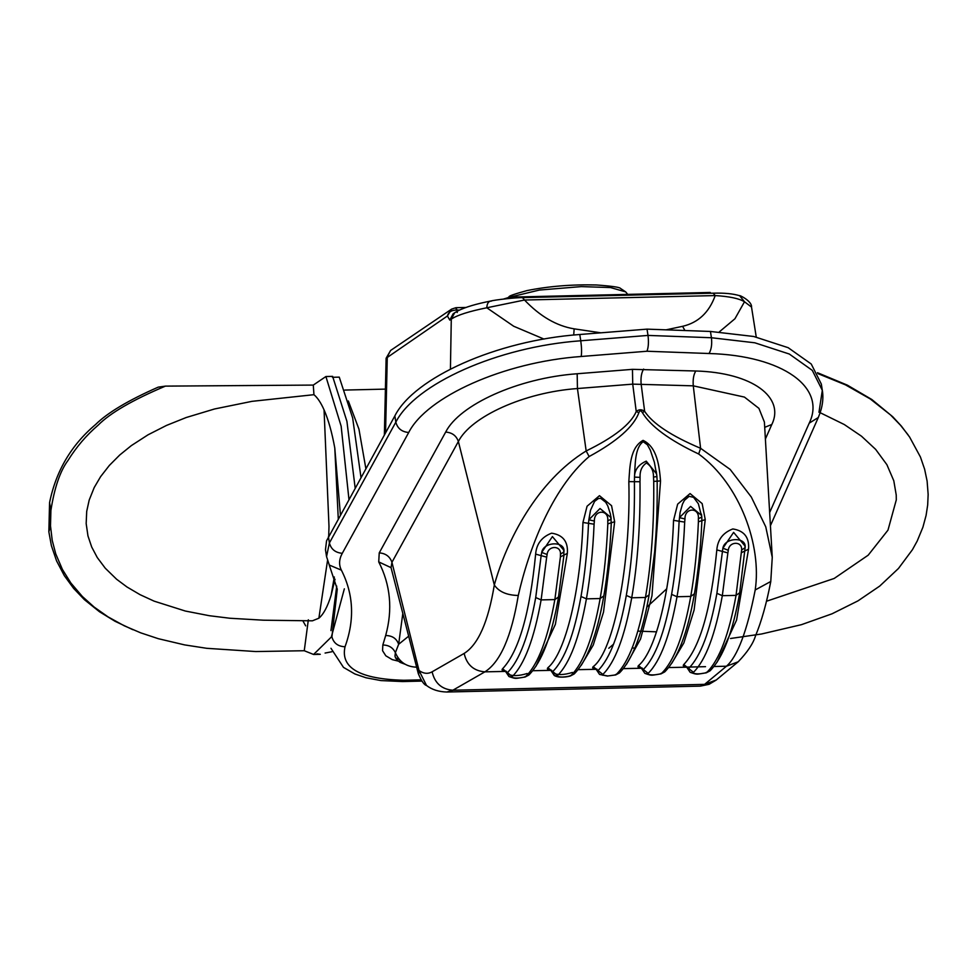 <?xml version="1.0" encoding="UTF-8"?>
<svg xmlns="http://www.w3.org/2000/svg" width="977" height="977" viewBox="0 0 977 977"><rect width="100%" height="100%" fill="white"/><g stroke="black" fill="none" stroke-linecap="round" stroke-linejoin="round"><path stroke-width="1.47" d="M456.503 310.088L455.795 307.743L451.606 309.123L447.405 315.998C448.467 312.066 451.496 310.1 456.503 310.088L457.199 310.112L455.795 307.743M457.212 312.518L457.199 310.112L459.544 310.051M385.549 432.799L387.283 356.739L390.617 350.462L386.123 358.241L447.405 315.998L449.811 320.09L451.289 319.088C457.358 315.095 469.192 311.321 486.802 307.779C487.022 303.334 488.573 301.099 491.48 301.075M543.969 339.068L513.694 326.245L486.802 307.779L524.515 300.024L715.213 295.579C729.416 296.434 739.174 298.498 744.498 301.771L739.687 295.726C733.092 293.711 724.409 292.856 713.625 293.173L522.915 297.606C516.882 297.411 495.046 299.805 490.43 301.099L490.515 301.087M600.904 332.815L574.146 328.846C556.597 325.964 540.061 316.353 524.515 300.024L522.561 297.741M684.938 330.531L682.593 326.318C698.274 322.666 709.155 312.42 715.213 295.579L713.259 293.295M719.28 331.911L734.936 318.758L744.498 301.771L751.521 307.059C752.205 301.026 738.673 294.614 739.687 295.726L739.516 295.665M574.146 328.846L573.719 335.038M579.776 334.5C496.463 340.497 414.114 377.745 394.855 415.884L326.562 540.806L325.475 549.709L326.55 556.621L329.31 565.048L341.388 570.153C338.738 564.877 339.031 559.259 342.28 553.312L408.716 432.493C426.68 396.906 503.534 362.064 581.181 356.495L646.969 351.244C648.472 347.348 648.813 342.072 648.007 335.416L647.018 329.139L579.776 334.5L580.765 340.778C497.208 346.786 414.981 384.169 395.832 422.162C397.529 428.463 401.828 431.907 408.716 432.493M818.97 412.306L822.316 390.336L821.327 384.059L811.24 364.018L788.17 347.69L753.682 336.479L710.45 331.459L647.018 329.139M336.723 586.115L330.947 630.617M401.01 680.31L402.439 681.555L403.794 680.273C359.927 679.1 340.338 667.938 345.028 646.762C354.822 619.736 353.601 594.187 341.388 570.153M653.515 477.057L656.91 476.581L656.642 473.955L646.237 461.132C638.445 464.625 634.525 469.949 634.488 477.106L640.069 477.362C639.776 470.926 641.889 466.139 646.408 463C651.171 465.919 653.54 470.609 653.515 477.057L653.723 481.405L660.537 480.904C659.328 466.823 657.338 447.051 643.061 440.371C629.811 447.698 629.884 467.495 628.834 481.637C630.983 563.008 613.947 651.427 593.186 666.656C591.94 667.914 592.917 668.781 596.117 669.257L596.312 669.221M653.723 481.405C654.175 524.246 651.415 562.935 645.455 597.472C638.457 636.345 628.834 661.881 616.597 674.106L619.442 672.945C632.461 659.707 642.316 633.878 649.021 595.481L654.651 551.675C656.312 530.291 657.362 517.322 657.179 481.172L656.91 476.581M656.959 476.605L654.37 462.231L650.328 450.177L647.397 444.791L643.196 441.702C634.684 447.661 635.233 464.991 634.488 477.094L634.415 481.685C634.855 523.672 632.156 561.592 626.306 595.445C619.442 633.523 610.014 658.559 598.022 670.54L597.973 671.858M628.834 481.637L639.996 481.722L640.069 477.362M615.828 674.887L607.779 675.974L599.548 674.423L607.499 676.072M616.597 674.106L614.68 675.022M602.821 675.302L602.87 674.423L593.186 666.656M656.251 471.402L656.495 473.124M698.384 518.64L701.791 517.151L701.633 515.477L690.617 506.416L679.442 517.663L684.975 518.946C684.608 507.356 699.495 507.014 698.384 518.64L698.408 521.779L705.247 519.617L702.158 503.595L690.055 493.568L677.659 504.132L673.544 520.362C671.284 588.093 656.031 651.268 638.482 665.606C637.236 666.851 638.213 667.718 641.413 668.195L641.608 668.17M698.408 521.779C697.236 549.062 694.684 573.951 690.751 596.422C683.753 635.282 674.13 660.831 661.893 673.055L664.739 671.895C677.757 658.657 687.625 632.827 694.329 594.419C698.201 572.192 700.729 547.67 701.877 520.863L701.791 517.151M701.84 517.285L698.372 503.766L693.548 497.305L689.103 496.34L684.413 500.371L682.483 504.095L680.09 512.534L679.113 521.23C677.965 547.95 675.461 572.327 671.602 594.382C664.739 632.473 655.311 657.509 643.33 669.489L638.482 665.606M661.124 673.837L659.988 673.971C654.749 675.131 650.792 675.229 648.117 674.252L644.844 673.373L641.193 667.914L642.414 668.183M661.893 673.055L659.988 673.971M643.318 669.489L643.269 670.796L643.318 669.489M648.117 674.252L648.166 673.373L643.33 669.489M648.166 673.373C660.403 661.148 670.014 635.612 677.024 596.739C680.945 574.232 683.509 549.355 684.682 522.097L673.544 520.362M701.425 514.11L701.547 515.001M557.525 676.353L554.252 675.473C559.1 678.429 567.784 676.756 570.348 675.999L574.158 673.983L569.383 676.084C564.169 677.244 560.212 677.33 557.525 676.353L557.574 675.486L552.726 671.602L552.677 672.909C557.317 675.229 563.912 675.083 572.449 672.445M570.531 675.937L569.383 676.084M574.146 674.008C587.165 660.757 597.02 634.94 603.725 596.532C607.609 574.305 610.124 549.782 611.284 522.976L610.454 514.183L607.779 505.878L605.679 502.239L600.782 498.404L598.498 498.453L594.59 501.372L590.474 510.336L588.85 519.776L594.37 521.059C594.016 509.469 608.903 509.115 607.779 520.741L611.199 519.263L611.04 517.59L600.025 508.516L588.85 519.776L588.52 523.342L582.951 522.475C580.692 590.206 565.439 653.381 547.889 667.718L552.726 671.602L552.677 672.909M557.574 675.486C569.799 663.261 579.422 637.712 586.42 598.852C590.352 576.332 592.905 551.443 594.089 524.197L588.52 523.342C587.36 550.039 584.857 574.427 581.01 596.495C574.146 634.586 564.718 659.622 552.726 671.602M547.889 667.718C546.644 668.964 547.621 669.831 550.82 670.307L551.016 670.271M551.687 670.271L550.601 670.027L554.252 675.473M610.82 516.222L610.955 517.114M607.779 520.741L607.816 523.88L614.655 521.73L611.565 505.695L599.463 495.681L587.067 506.233L582.951 522.475M741.641 549.978L736.047 595.372C729.05 634.232 719.426 659.78 707.189 672.005L710.035 670.845C723.053 657.594 732.921 631.777 739.626 593.369L745.109 547.682C746.892 536.617 724.714 537.13 722.882 548.207L728.305 550.283C729.074 541.173 742.373 540.867 741.641 549.978L745.109 547.682L744.95 546.277M744.889 545.862L733.605 532.38L722.882 548.195L716.898 593.332C710.047 631.423 700.619 656.459 688.626 668.439L688.565 669.746L688.626 668.439L683.778 664.543C682.532 665.801 683.509 666.668 686.709 667.144L686.904 667.108M741.616 552.591L748.541 549.172C749.432 537.435 744.193 530.694 732.811 528.948C722.956 532.734 717.631 539.731 716.825 549.917L727.877 552.909L728.305 550.283M693.414 673.19L690.153 672.31C698.237 675.119 696.027 674.215 706.249 672.835L705.284 672.921C700.045 674.081 696.088 674.167 693.414 673.19L693.462 672.323L688.626 668.439M707.189 672.005L705.284 672.921M506.391 671.321L505.304 671.077L508.956 676.536C517.077 679.32 514.635 678.453 525.052 677.049L524.087 677.134C518.872 678.294 514.916 678.392 512.217 677.415L508.87 676.463M525.052 677.049L528.85 675.058C541.869 661.82 551.724 635.99 558.429 597.582L563.912 555.4L563.692 550.075L552.408 536.593L541.685 552.42L547.12 554.509C547.877 545.374 561.177 545.093 560.456 554.191L563.912 551.907C565.695 540.843 543.53 541.331 541.685 552.42L541.16 555.632L535.64 554.13C529.803 613.373 518.787 651.586 502.593 668.769L507.429 672.652L507.381 673.959C512.046 676.279 518.64 676.133 527.153 673.507M512.217 677.415L512.266 676.536L507.429 672.652L507.381 673.959M528.85 675.058L524.087 677.134M512.266 676.536C524.502 664.311 534.126 638.775 541.124 599.902L546.68 557.134L541.16 555.632L535.714 597.545C528.85 635.636 519.422 660.672 507.429 672.652M563.814 550.833L563.949 552.09M546.68 557.134L547.12 554.509M560.456 554.191L560.419 556.817L567.344 553.397C568.248 541.661 563.008 534.92 551.614 533.173C541.759 536.959 536.434 543.945 535.64 554.13M502.593 668.769C501.348 670.014 502.325 670.881 505.524 671.358L505.72 671.333M687.588 667.108L705.516 666.668M668.671 667.56L687.002 667.181M638.873 412.685L636.235 411.525C630.873 424.116 614.179 437.269 586.163 450.959C537.289 480.989 506.636 540.513 494.313 584.991C498.881 591.757 506.868 595.249 518.286 595.469C528.239 551.321 551.26 488.769 589.143 456.54C617.085 441.335 633.658 426.717 638.873 412.685C639.788 410.291 640.961 410.267 642.377 412.599C650.597 426.326 669.355 440.126 698.677 454C740.2 484.372 761.865 545.887 755.209 589.961L770.792 581.474M623.375 668.622L641.694 668.244M596.996 669.208L595.897 668.964L599.548 674.423M578.079 669.672L596.397 669.294M532.783 670.723L551.101 670.344M764.71 427.34L771.818 424.482C785.068 397.407 752.546 372.616 695.795 370.991L632.461 369.343L577.175 373.751C517.688 378.05 459.361 404.905 445.671 432.078L379.235 552.884C385.659 553.348 389.896 556.499 391.936 562.312L458.372 441.494L494.313 584.991C488.268 621.836 478.205 644.649 464.148 653.43C466.786 664.8 473.711 670.93 484.897 671.846L505.805 671.407M379.235 552.884L378.734 561.909C390.531 584.979 392.839 609.514 385.671 635.526C392.253 635.6 396.589 638.518 398.653 644.27L402.817 613.397M445.671 432.078C452.095 432.542 456.332 435.681 458.372 441.494C470.902 416.678 523.99 392.363 577.444 388.541L632.73 384.132L693.279 385.842L744.437 397.089L758.921 408.362L764.405 422.101M385.671 635.526L382.825 645.015C388.773 645.052 392.962 647.617 395.38 652.685L398.653 644.27L408.667 636.174M404.918 664.189L400.143 662.394L396.638 659.707L394.977 656.263L395.38 652.685C399.349 662.052 406.469 666.876 416.739 667.181M378.734 561.909L391.044 567.649L391.936 562.312L419.035 670.527L418.608 674.411M464.148 653.43L432.115 671.81C427.963 674.154 423.603 673.727 419.035 670.527L426.522 685.475C424.128 684.914 421.38 680.945 418.29 673.58L391.044 567.649M417.277 669.636L416.666 667.303M637.847 631.105L656.556 631.838M634.134 648.081L632.192 647.922M577.175 373.751L577.444 388.541L586.163 450.959L589.143 456.54M642.377 412.599L644.637 411.329C641.657 409.204 638.86 409.278 636.235 411.525L632.73 384.132L632.461 369.343M698.677 454L700.594 448.296C671.346 435.937 652.697 423.615 644.637 411.329L641.132 383.937C640.619 377.574 641.462 372.616 643.648 369.086M755.209 589.961C747.087 631.105 737.513 656.532 726.461 666.216L738.197 661.795C747.49 652.099 753.279 643.391 755.575 635.661C761.486 621.457 766.542 603.432 770.768 581.571L772.257 557.354L765.76 526.835L751.289 497L730.161 469.424L700.594 448.296L693.279 385.842C692.766 379.479 693.609 374.533 695.795 370.991M446.745 692.034L452.864 690.226L484.897 671.846C500.334 662.052 511.459 636.589 518.286 595.469M713.979 666.509L726.461 666.216L704.588 684.364L700.326 686.123L446.831 692.021C438.649 691.801 431.883 689.615 426.522 685.475M710.645 293.247L710.267 292.465L509.823 297.13L503.57 299.047M710.316 293.247L710.267 292.465M509.909 298.376L509.823 297.13M730.527 638.494L761.584 633.988L801.421 624.682L832.038 613.8L857.965 600.879L879.727 586.078L898.474 568.467L912.433 549.697L917.208 541.038L922.911 527.214L926.086 515.429L927.674 505.072L928.15 494.46L927.112 481.087L924.621 469.204L920.432 457.004L909.611 437.049L901.295 426.009L892.722 416.727L871.826 399.508L847.34 385.133L817.468 372.713M766.481 601.246L834.187 578.457L868.187 555.192L887.983 530.132L896.3 499.858L896.227 495.009L893.796 480.757L886.884 464.673L875.648 449.371L861.482 436.194L844.287 424.531L820.167 412.697M908.134 434.912L900.464 425.19L890.56 414.956L870.226 398.921L845.471 384.853L817.932 373.617M355.164 488.048L346.92 421.343L332.62 376.377L325.903 376.536L313.287 385.085L165.406 386.123C132.579 400.02 110.169 413.015 98.176 425.142C86.403 435.241 76.34 447.014 67.999 460.448C60.134 471.024 54.431 487.718 50.889 510.519L50.499 525.907L48.85 531.83L49.571 502.642L50.889 510.519M340.423 514.867L334.781 447.979C331.936 432.396 328.37 419.695 324.059 409.876C320.92 402.78 317.549 397.712 313.947 394.684L313.287 385.085M313.947 394.684L252.017 401.339L214.513 408.984L186.204 417.521L166.505 425.422L148.077 434.789L131.37 445.585L119.731 455.013L109.351 465.431L100.594 476.666L94.195 487.572L89.188 500.09L86.709 511.35L86.171 523.562L87.967 535.933L91.691 546.998L97.26 557.525L105.26 568.211L116.642 579.276L126.961 586.969L140.065 594.675L154.122 601.148L185.349 611.04L209.371 615.718L229.888 618.246L263.497 620.2L312.396 620.822L318.881 618.209C323.521 614.301 327.6 606.644 331.118 595.249L335.026 579.202M308.341 619.797L304.262 650.731L313.58 654.468L320.285 654.309L316.914 653.833M325.903 376.536L341.144 426.18L348.948 499.345M344.344 588.838L331.362 636.992L313.58 654.468M50.499 525.907L52.221 540.403L55.762 553.935L62.43 569.481L70.894 583.037L82.373 596.507L94.207 607.12L108.129 616.927L124.274 625.805L140.676 632.827L158.311 638.689L184.653 644.905L206.758 648.313L255.766 651.549L304.262 650.731M48.85 531.83L51.39 545.667L56.568 560.883L64.348 575.697L73.654 588.423L84.413 599.67L99.446 611.724L115.03 621.274L132.884 629.713M165.406 386.123L158.237 387.136C128.317 400.314 107.409 412.795 95.502 424.604C71.284 445.036 55.982 471.048 49.571 502.642M331.118 595.249L334.329 576.98M338.274 518.763L334.781 447.979M360.989 477.46L352.66 417.973L339.251 377.134L332.449 377.293M331.875 651.744L325.097 653.051M449.811 320.09L453.133 313.812L454.623 312.799L451.289 319.088L450.421 369.135M682.593 326.318L666.119 329.835M509.933 297.13L539.377 290.059L581.327 286.603L610.527 287.556L625.695 291.891L620.493 288.435C619.955 287.275 611.92 286.114 596.41 284.966C571.863 284.356 548.671 286.237 526.859 290.621C514.476 294.028 508.553 296.092 509.115 296.8L507.893 297.729M421.075 679.87L403.794 680.273M646.969 351.244L709.033 353.515C783.139 355.591 826.554 387.698 809.212 423.163L769.656 512.546M382.825 645.015L382.557 650.694L385.805 655.787L392.217 659.609L401.852 662.027M765.394 439.003L771.818 424.482M581.181 356.495C581.803 352.66 581.669 347.421 580.765 340.778L648.007 335.416L711.427 337.737L710.45 331.459M394.855 415.884L395.832 422.162L329.396 542.968C331.093 549.269 335.392 552.713 342.28 553.312M328.419 536.691L329.396 542.968L326.55 556.621M329.115 564.657L337.26 589.143L331.924 636.894C333.645 643.171 338.005 646.456 345.028 646.762M709.033 353.515C711.354 349.644 712.16 344.38 711.427 337.737L754.818 342.793L789.306 354.028L812.29 370.368L822.316 390.336C823.745 398.775 822.402 407.824 818.299 417.484L818.457 417.106M809.212 423.163L818.311 417.484L770.426 525.699M646.237 461.132L646.408 463M602.87 674.423C615.107 662.211 624.718 636.662 631.728 597.79L645.455 597.472L649.021 594.908M619.442 672.945L615.657 674.948L607.779 675.974M639.996 481.722C640.436 524.576 637.688 563.265 631.728 597.79L626.306 595.445M643.196 441.702L643.061 440.371M626.526 664.25L640.558 638.995L651.977 595.787L660.537 480.904M684.682 522.097L684.975 518.946M671.602 594.382L677.024 596.739L690.751 596.422L694.329 593.857M644.844 673.361C652.941 676.169 650.731 675.266 660.953 673.886L664.763 671.883M671.822 663.2L683.839 642.964L694.11 609.99L705.247 519.617M607.816 523.88C606.644 551.162 604.091 576.039 600.159 598.535L586.42 598.852L581.01 596.495M594.089 524.197L594.37 521.059M571.301 675.168C583.538 662.943 593.149 637.395 600.159 598.535L603.725 595.97M693.462 672.323C705.699 660.098 715.323 634.549 722.321 595.689L736.047 595.372L739.626 592.795M710.035 670.845L706.249 672.835M727.877 552.909L722.321 595.689L716.898 593.332M717.118 662.15L736.56 620.139L748.541 549.172M560.419 556.817L554.863 599.585L541.124 599.902L535.714 597.545M526.005 676.218C538.242 663.994 547.853 638.445 554.863 599.585L558.429 597.02M716.825 549.917C710.987 609.147 699.972 647.36 683.778 664.543M535.921 666.363L555.376 624.364L567.344 553.397M581.23 665.313L593.247 645.076L603.517 612.103L614.655 521.73M666.741 588.789L646.798 607.132M432.115 671.81C434.765 683.179 441.677 689.322 452.864 690.226L704.588 684.364L716.324 679.955L738.575 661.478M324.059 409.876L328.993 526.444L328.699 536.178M327.503 560.676L318.881 618.209M305.691 625.866L302.821 620.749M348.337 400.973L358.938 429.098L365.862 468.594M451.606 309.123L455.88 307.706M490.417 301.099C476.239 303.884 465.479 307.096 458.164 310.735L454.623 312.799M451.496 309.196L390.617 350.462M751.521 307.059L756.247 337.041M386.123 358.241L384.364 434.948M465.956 307.462L456.381 307.682M627.747 294.395L625.695 291.891M330.959 648.276L343.477 667.376L354.859 673.959L366.094 677.794L380.957 680.578L402.439 681.543M421.954 681.091L402.439 681.555M745.146 547.877L744.999 546.607M687.71 667.12L686.501 666.864L690.153 672.31M764.405 422.088L772.257 557.354M399.373 659.585L395.416 657.777M613.568 644.197L608.793 648.264M716.117 680.126L709.082 684.303L700.387 686.123M385.414 389.115L344.771 390.067"/></g></svg>
